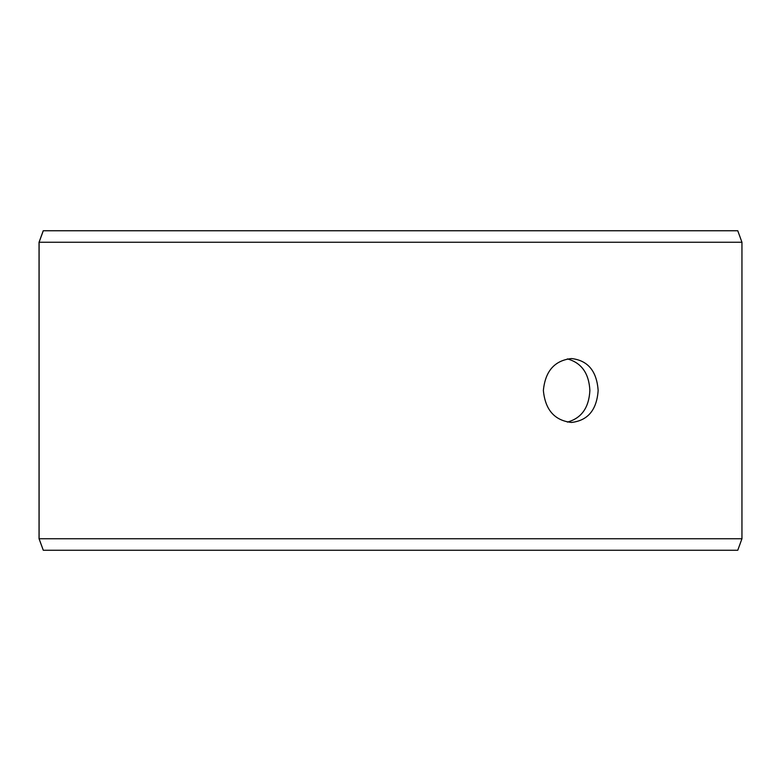 <?xml version="1.0" encoding="UTF-8"?>
<svg xmlns="http://www.w3.org/2000/svg" width="781" height="781" viewBox="0 0 781 781"><rect width="100%" height="100%" fill="white"/><g stroke="black" fill="none" stroke-linecap="round" stroke-linejoin="round"><path stroke-width="1.17" d="M39.099 538.744L43.287 550.254L39.05 538.744L39.05 242.256L43.238 230.746L737.762 230.746L741.95 242.256L39.099 242.256L39.099 538.744L741.95 538.744L741.95 242.256M43.287 230.746L39.099 242.256M43.287 550.254L737.762 550.254L741.95 538.744M567.377 422.091C581.454 418.255 588.952 407.731 589.88 390.5C588.972 373.308 581.474 362.774 567.377 358.909M598.148 390.5C596.772 409.908 587.888 420.559 571.507 422.453C554.627 420.559 545.245 409.918 543.371 390.51C545.236 371.102 554.617 360.451 571.507 358.547C587.878 360.422 596.762 371.073 598.148 390.5"/></g></svg>
